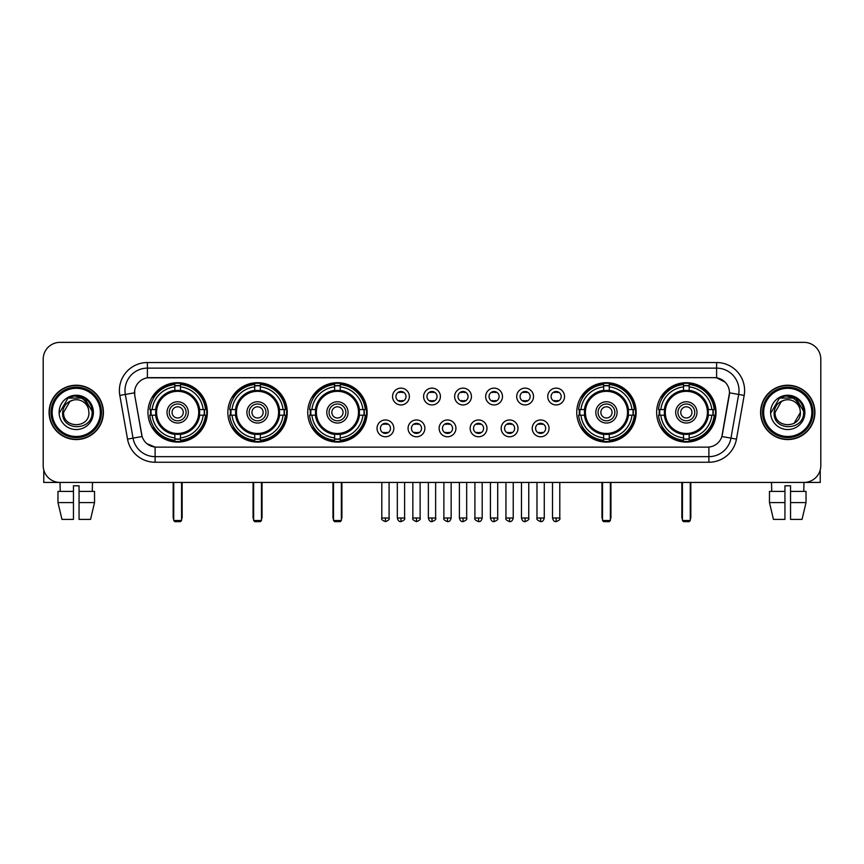 <?xml version="1.0" encoding="UTF-8"?>
<svg xmlns="http://www.w3.org/2000/svg" width="864" height="864" viewBox="0 0 864 864"><rect width="100%" height="100%" fill="white"/><g stroke="black" fill="none" stroke-linecap="round" stroke-linejoin="round"><path stroke-width="1.3" d="M656.651 412.387A29.689 29.689 0 0 0 686.34 442.087A29.689 29.689 0 0 0 716.04 412.387A29.689 29.689 0 0 0 686.34 382.698A29.689 29.689 0 0 0 656.651 412.387M227.848 412.387A29.689 29.689 0 0 0 257.548 442.087A29.689 29.689 0 0 0 287.237 412.387A29.689 29.689 0 0 0 257.548 382.698A29.689 29.689 0 0 0 227.848 412.387M307.746 412.387A29.689 29.689 0 0 0 337.435 442.087A29.689 29.689 0 0 0 367.124 412.387A29.689 29.689 0 0 0 337.435 382.698A29.689 29.689 0 0 0 307.746 412.387M576.763 412.387A29.689 29.689 0 0 0 606.452 442.087A29.689 29.689 0 0 0 636.152 412.387A29.689 29.689 0 0 0 606.452 382.698A29.689 29.689 0 0 0 576.763 412.387M147.96 412.387A29.689 29.689 0 0 0 177.66 442.087A29.689 29.689 0 0 0 207.349 412.387A29.689 29.689 0 0 0 177.66 382.698A29.689 29.689 0 0 0 147.96 412.387M393.844 428.36A8.402 8.402 0 0 1 385.441 436.763A8.402 8.402 0 0 1 377.039 428.36A8.402 8.402 0 0 1 385.441 419.958A8.402 8.402 0 0 1 393.844 428.36M380.398 428.36A5.044 5.044 0 0 0 385.441 433.404A5.044 5.044 0 0 0 390.485 428.36A5.044 5.044 0 0 0 385.441 423.317A5.044 5.044 0 0 0 380.398 428.36M424.883 428.36A8.402 8.402 0 0 1 416.48 436.763A8.402 8.402 0 0 1 408.078 428.36A8.402 8.402 0 0 1 416.48 419.958A8.402 8.402 0 0 1 424.883 428.36M411.437 428.36A5.044 5.044 0 0 0 416.48 433.404A5.044 5.044 0 0 0 421.524 428.36A5.044 5.044 0 0 0 416.48 423.317A5.044 5.044 0 0 0 411.437 428.36M455.922 428.36A8.402 8.402 0 0 1 447.52 436.763A8.402 8.402 0 0 1 439.117 428.36A8.402 8.402 0 0 1 447.52 419.958A8.402 8.402 0 0 1 455.922 428.36M442.476 428.36A5.044 5.044 0 0 0 447.52 433.404A5.044 5.044 0 0 0 452.563 428.36A5.044 5.044 0 0 0 447.52 423.317A5.044 5.044 0 0 0 442.476 428.36M486.961 428.36A8.402 8.402 0 0 1 478.559 436.763A8.402 8.402 0 0 1 470.156 428.36A8.402 8.402 0 0 1 478.559 419.958A8.402 8.402 0 0 1 486.961 428.36M473.515 428.36A5.044 5.044 0 0 0 478.559 433.404A5.044 5.044 0 0 0 483.602 428.36A5.044 5.044 0 0 0 478.559 423.317A5.044 5.044 0 0 0 473.515 428.36M518 428.36A8.402 8.402 0 0 1 509.587 436.763A8.402 8.402 0 0 1 501.185 428.36A8.402 8.402 0 0 1 509.587 419.958A8.402 8.402 0 0 1 518 428.36M504.554 428.36A5.044 5.044 0 0 0 509.587 433.404A5.044 5.044 0 0 0 514.631 428.36A5.044 5.044 0 0 0 509.587 423.317A5.044 5.044 0 0 0 504.554 428.36M549.029 428.36A8.402 8.402 0 0 1 540.626 436.763A8.402 8.402 0 0 1 532.224 428.36A8.402 8.402 0 0 1 540.626 419.958A8.402 8.402 0 0 1 549.029 428.36M535.583 428.36A5.044 5.044 0 0 0 540.626 433.404A5.044 5.044 0 0 0 545.67 428.36A5.044 5.044 0 0 0 540.626 423.317A5.044 5.044 0 0 0 535.583 428.36M409.363 396.533A8.402 8.402 0 0 1 400.961 404.946A8.402 8.402 0 0 1 392.558 396.533A8.402 8.402 0 0 1 400.961 388.13A8.402 8.402 0 0 1 409.363 396.533M395.917 396.533A5.044 5.044 0 0 0 400.961 401.576A5.044 5.044 0 0 0 406.004 396.533A5.044 5.044 0 0 0 400.961 391.5A5.044 5.044 0 0 0 395.917 396.533M440.402 396.533A8.402 8.402 0 0 1 432 404.946A8.402 8.402 0 0 1 423.598 396.533A8.402 8.402 0 0 1 432 388.13A8.402 8.402 0 0 1 440.402 396.533M426.956 396.533A5.044 5.044 0 0 0 432 401.576A5.044 5.044 0 0 0 437.044 396.533A5.044 5.044 0 0 0 432 391.5A5.044 5.044 0 0 0 426.956 396.533M471.442 396.533A8.402 8.402 0 0 1 463.039 404.946A8.402 8.402 0 0 1 454.637 396.533A8.402 8.402 0 0 1 463.039 388.13A8.402 8.402 0 0 1 471.442 396.533M457.996 396.533A5.044 5.044 0 0 0 463.039 401.576A5.044 5.044 0 0 0 468.083 396.533A5.044 5.044 0 0 0 463.039 391.5A5.044 5.044 0 0 0 457.996 396.533M502.481 396.533A8.402 8.402 0 0 1 494.078 404.946A8.402 8.402 0 0 1 485.665 396.533A8.402 8.402 0 0 1 494.078 388.13A8.402 8.402 0 0 1 502.481 396.533M489.035 396.533A5.044 5.044 0 0 0 494.078 401.576A5.044 5.044 0 0 0 499.111 396.533A5.044 5.044 0 0 0 494.078 391.5A5.044 5.044 0 0 0 489.035 396.533M533.509 396.533A8.402 8.402 0 0 1 525.107 404.946A8.402 8.402 0 0 1 516.704 396.533A8.402 8.402 0 0 1 525.107 388.13A8.402 8.402 0 0 1 533.509 396.533M520.063 396.533A5.044 5.044 0 0 0 525.107 401.576A5.044 5.044 0 0 0 530.15 396.533A5.044 5.044 0 0 0 525.107 391.5A5.044 5.044 0 0 0 520.063 396.533M564.548 396.533A8.402 8.402 0 0 1 556.146 404.946A8.402 8.402 0 0 1 547.744 396.533A8.402 8.402 0 0 1 556.146 388.13A8.402 8.402 0 0 1 564.548 396.533M551.102 396.533A5.044 5.044 0 0 0 556.146 401.576A5.044 5.044 0 0 0 561.19 396.533A5.044 5.044 0 0 0 556.146 391.5A5.044 5.044 0 0 0 551.102 396.533M127.526 439.106L119.815 395.41A28.015 28.015 0 0 1 147.398 362.534L716.602 362.534A28.015 28.015 0 0 1 744.185 395.41L736.474 439.106A28.015 28.015 0 0 1 708.89 462.251L155.11 462.251A28.015 28.015 0 0 1 127.526 439.106L133.034 438.134L125.334 394.438A22.41 22.41 0 0 1 147.398 368.129L716.602 368.129A22.41 22.41 0 0 1 738.666 394.438L730.966 438.134A22.41 22.41 0 0 1 708.89 456.646L155.11 456.646A22.41 22.41 0 0 1 133.034 438.134L142.128 436.525L134.752 395.41A15.131 15.131 0 0 1 149.645 377.654L714.355 377.654A15.131 15.131 0 0 1 729.248 395.41L722.336 434.624A15.131 15.131 0 0 1 707.443 447.131L156.557 447.131A15.131 15.131 0 0 1 141.664 434.624L134.752 395.41L134.687 390.539M150.628 415.195A27.173 27.173 0 0 1 150.628 409.59M579.431 415.195A27.173 27.173 0 0 1 579.431 409.59M310.403 415.195A27.173 27.173 0 0 1 310.403 409.59M230.515 415.195A27.173 27.173 0 0 1 230.515 409.59M659.318 415.195A27.173 27.173 0 0 1 659.318 409.59M49.086 412.387A27.173 27.173 0 0 0 76.259 439.56A27.173 27.173 0 0 0 103.421 412.387A27.173 27.173 0 0 0 76.259 385.225A27.173 27.173 0 0 0 49.086 412.387M760.579 412.387A27.173 27.173 0 0 0 787.741 439.56A27.173 27.173 0 0 0 814.914 412.387A27.173 27.173 0 0 0 787.741 385.225A27.173 27.173 0 0 0 760.579 412.387M147.398 362.534L147.398 377.827L714.355 377.654L716.602 377.827L725.047 382.082M707.443 447.131L156.557 447.131M155.11 462.251L155.11 447.055L147.031 443.75M744.185 395.41L729.486 392.818L721.872 436.525L736.474 439.106M820.8 359.165A16.805 16.805 0 0 0 803.995 342.36L60.005 342.36A16.805 16.805 0 0 0 43.2 359.165L43.2 465.61A16.805 16.805 0 0 0 60.005 482.425L803.995 482.425A16.805 16.805 0 0 0 820.8 465.61L820.8 359.165L820.8 465.61M43.2 359.165L43.2 465.61M803.995 342.36L60.005 342.36M60.253 491.389L60.005 482.425L803.995 482.425L803.747 491.389M43.762 469.919L43.762 482.425L108.745 482.425M57.974 491.389L57.974 502.589L61.96 519.394L57.974 502.589L57.974 491.389L73.451 491.389L73.451 485.784L79.056 485.784L79.056 491.389L94.532 491.389L94.532 502.589L90.547 519.394L94.532 502.589L79.056 502.589L79.056 491.389L79.056 519.394L90.547 519.394M92.502 482.425L92.254 491.389M73.451 491.389L73.451 519.394L61.96 519.394M57.974 502.589L73.451 502.589M100.343 412.387A24.095 24.095 0 0 0 76.259 388.303A24.095 24.095 0 0 0 52.164 412.387A24.095 24.095 0 0 0 76.259 436.482A24.095 24.095 0 0 0 100.343 412.387M101.466 412.387A25.207 25.207 0 0 0 76.259 387.18A25.207 25.207 0 0 0 51.041 412.387A25.207 25.207 0 0 0 76.259 437.605A25.207 25.207 0 0 0 101.466 412.387M103.14 412.387A26.892 26.892 0 0 0 76.259 385.506A26.892 26.892 0 0 0 49.367 412.387A26.892 26.892 0 0 0 76.259 439.279A26.892 26.892 0 0 0 103.14 412.387M88.463 409.028L88.916 412.387C89.694 428.728 62.813 428.728 63.59 412.387L69.919 401.425L73.116 400.129C66.841 401.836 63.353 405.918 62.651 412.387C61.301 431.654 92.675 431.158 92.102 412.387C92.2 407.074 90.223 402.678 86.184 399.2C82.512 396.522 78.419 395.464 73.926 396.047C82.21 396.695 87.048 401.026 88.463 409.028L88.916 412.387C89.694 428.728 62.813 428.728 63.59 412.387L69.919 401.425L73.116 400.129L69.919 401.425L63.59 412.387L69.919 401.425L73.116 400.129L69.919 401.425L63.59 412.387L69.919 401.425L73.116 400.129L69.919 401.425L63.59 412.387L69.919 401.425L73.116 400.129A12.658 12.658 0 0 1 88.463 409.028L88.916 412.387C89.694 428.728 62.813 428.728 63.59 412.387C62.813 428.728 89.694 428.728 88.916 412.387C89.694 428.728 62.813 428.728 63.59 412.387C62.813 428.728 89.694 428.728 88.916 412.387C89.694 428.728 62.813 428.728 63.59 412.387M59.108 412.387A17.14 17.14 0 0 0 76.259 429.538A17.14 17.14 0 0 0 93.398 412.387A17.14 17.14 0 0 0 76.259 395.248A17.14 17.14 0 0 0 59.108 412.387M73.926 396.047L67.997 398.088L59.746 412.387L67.997 398.088L84.51 398.088L92.761 412.387L84.51 398.088L67.997 398.088L59.746 412.387L67.997 398.088L84.51 398.088L92.761 412.387L84.51 398.088L67.997 398.088L59.746 412.387L67.997 398.088L84.51 398.088L92.761 412.387M199.433 415.195A21.956 21.956 0 0 0 180.457 390.614L180.457 390.614A21.956 21.956 0 0 0 155.876 415.195A21.956 21.956 0 0 0 199.433 415.195L199.433 415.195A21.956 21.956 0 0 1 180.457 434.171L180.457 437.897A25.661 25.661 0 0 0 203.159 415.195L205.524 415.195A28.015 28.015 0 0 1 180.457 440.262L180.457 437.897M151.189 415.195A26.611 26.611 0 0 1 151.189 409.59M180.457 385.927A26.611 26.611 0 0 0 174.852 385.927M204.12 409.59A26.611 26.611 0 0 1 204.12 415.195M203.159 409.59L205.524 409.59A28.015 28.015 0 0 0 180.457 384.523L180.457 390.344A22.226 22.226 0 0 1 199.703 409.59L203.159 409.59A25.661 25.661 0 0 0 180.457 386.888M152.15 415.195L149.785 415.195A28.015 28.015 0 0 0 174.852 440.262L174.852 434.441A22.226 22.226 0 0 1 155.606 415.195L152.15 415.195A25.661 25.661 0 0 0 174.852 437.897M203.159 415.195L199.703 415.195A22.226 22.226 0 0 1 180.457 434.441L180.457 434.171M155.876 415.195L155.876 415.195A21.956 21.956 0 0 0 174.852 434.171M180.457 438.858A26.611 26.611 0 0 1 174.852 438.858M174.852 386.888L174.852 384.523A28.015 28.015 0 0 0 149.785 409.59L155.606 409.59A22.226 22.226 0 0 1 174.852 390.344L174.852 386.888A25.661 25.661 0 0 0 152.15 409.59M198.72 412.387A21.06 21.06 0 0 1 177.66 433.458A21.06 21.06 0 0 1 156.589 412.387A21.06 21.06 0 0 1 177.66 391.327A21.06 21.06 0 0 1 198.72 412.387M188.298 412.387A10.649 10.649 0 0 0 177.66 401.749A10.649 10.649 0 0 0 167.011 412.387A10.649 10.649 0 0 0 177.66 423.036A10.649 10.649 0 0 0 188.298 412.387M186.062 412.387A8.402 8.402 0 0 0 177.66 403.985A8.402 8.402 0 0 0 169.247 412.387A8.402 8.402 0 0 0 177.66 420.8A8.402 8.402 0 0 0 186.062 412.387M183.254 412.387A5.605 5.605 0 0 1 177.66 417.992A5.605 5.605 0 0 1 172.055 412.387A5.605 5.605 0 0 1 177.66 406.793A5.605 5.605 0 0 1 183.254 412.387A5.605 5.605 0 0 1 177.66 417.992A5.605 5.605 0 0 1 172.055 412.387A5.605 5.605 0 0 1 177.66 406.793A5.605 5.605 0 0 1 183.254 412.387M154.084 397.267L152.755 397.267A29.128 29.128 0 0 1 206.788 412.387A29.128 29.128 0 0 1 152.755 427.518L154.084 427.518M173.729 482.425L173.729 520.517L181.58 520.517L181.58 482.425M173.729 520.517L174.852 521.64L180.457 521.64L181.58 520.517M279.331 415.195A21.956 21.956 0 0 0 260.345 390.614L260.345 390.614A21.956 21.956 0 0 0 235.764 415.195A21.956 21.956 0 0 0 279.331 415.195L279.331 415.195A21.956 21.956 0 0 1 260.345 434.171L260.345 437.897A25.661 25.661 0 0 0 283.046 415.195L285.412 415.195A28.015 28.015 0 0 1 260.345 440.262L260.345 437.897M231.077 415.195A26.611 26.611 0 0 1 231.077 409.59M260.345 385.927A26.611 26.611 0 0 0 254.74 385.927M284.008 409.59A26.611 26.611 0 0 1 284.008 415.195M283.046 409.59L285.412 409.59A28.015 28.015 0 0 0 260.345 384.523L260.345 390.344A22.226 22.226 0 0 1 279.59 409.59L283.046 409.59A25.661 25.661 0 0 0 260.345 386.888M232.038 415.195L229.673 415.195A28.015 28.015 0 0 0 254.74 440.262L254.74 434.441A22.226 22.226 0 0 1 235.494 415.195L232.038 415.195A25.661 25.661 0 0 0 254.74 437.897M283.046 415.195L279.59 415.195A22.226 22.226 0 0 1 260.345 434.441L260.345 434.171M235.764 415.195L235.764 415.195A21.956 21.956 0 0 0 254.74 434.171M260.345 438.858A26.611 26.611 0 0 1 254.74 438.858M254.74 386.888L254.74 384.523A28.015 28.015 0 0 0 229.673 409.59L235.494 409.59A22.226 22.226 0 0 1 254.74 390.344L254.74 386.888A25.661 25.661 0 0 0 232.038 409.59M278.608 412.387A21.06 21.06 0 0 1 257.548 433.458A21.06 21.06 0 0 1 236.477 412.387A21.06 21.06 0 0 1 257.548 391.327A21.06 21.06 0 0 1 278.608 412.387M268.186 412.387A10.649 10.649 0 0 0 257.548 401.749A10.649 10.649 0 0 0 246.899 412.387A10.649 10.649 0 0 0 257.548 423.036A10.649 10.649 0 0 0 268.186 412.387M265.95 412.387A8.402 8.402 0 0 0 257.548 403.985A8.402 8.402 0 0 0 249.145 412.387A8.402 8.402 0 0 0 257.548 420.8A8.402 8.402 0 0 0 265.95 412.387M263.142 412.387A5.605 5.605 0 0 1 257.548 417.992A5.605 5.605 0 0 1 251.942 412.387A5.605 5.605 0 0 1 257.548 406.793A5.605 5.605 0 0 1 263.142 412.387A5.605 5.605 0 0 1 257.548 417.992A5.605 5.605 0 0 1 251.942 412.387A5.605 5.605 0 0 1 257.548 406.793A5.605 5.605 0 0 1 263.142 412.387M233.971 397.267L232.643 397.267A29.128 29.128 0 0 1 286.675 412.387A29.128 29.128 0 0 1 232.643 427.518L233.971 427.518M253.627 482.425L253.627 520.517L261.468 520.517L261.468 482.425M253.627 520.517L254.74 521.64L260.345 521.64L261.468 520.517M359.219 415.195A21.956 21.956 0 0 0 340.232 390.614L340.232 390.614A21.956 21.956 0 0 0 315.652 415.195A21.956 21.956 0 0 0 359.219 415.195L359.219 415.195A21.956 21.956 0 0 1 340.232 434.171L340.232 437.897A25.661 25.661 0 0 0 362.934 415.195L365.299 415.195A28.015 28.015 0 0 1 340.232 440.262L340.232 437.897M310.975 415.195A26.611 26.611 0 0 1 310.975 409.59M340.232 385.927A26.611 26.611 0 0 0 334.627 385.927M363.895 409.59A26.611 26.611 0 0 1 363.895 415.195M362.934 409.59L365.299 409.59A28.015 28.015 0 0 0 340.232 384.523L340.232 390.344A22.226 22.226 0 0 1 359.478 409.59L362.934 409.59A25.661 25.661 0 0 0 340.232 386.888M311.926 415.195L309.56 415.195A28.015 28.015 0 0 0 334.627 440.262L334.627 434.441A22.226 22.226 0 0 1 315.382 415.195L311.926 415.195A25.661 25.661 0 0 0 334.627 437.897M362.934 415.195L359.478 415.195A22.226 22.226 0 0 1 340.232 434.441L340.232 434.171M315.652 415.195L315.652 415.195A21.956 21.956 0 0 0 334.627 434.171M340.232 438.858A26.611 26.611 0 0 1 334.627 438.858M334.627 386.888L334.627 384.523A28.015 28.015 0 0 0 309.56 409.59L315.382 409.59A22.226 22.226 0 0 1 334.627 390.344L334.627 386.888A25.661 25.661 0 0 0 311.926 409.59M358.495 412.387A21.06 21.06 0 0 1 337.435 433.458A21.06 21.06 0 0 1 316.364 412.387A21.06 21.06 0 0 1 337.435 391.327A21.06 21.06 0 0 1 358.495 412.387M348.073 412.387A10.649 10.649 0 0 0 337.435 401.749A10.649 10.649 0 0 0 326.786 412.387A10.649 10.649 0 0 0 337.435 423.036A10.649 10.649 0 0 0 348.073 412.387M345.838 412.387A8.402 8.402 0 0 0 337.435 403.985A8.402 8.402 0 0 0 329.033 412.387A8.402 8.402 0 0 0 337.435 420.8A8.402 8.402 0 0 0 345.838 412.387M343.04 412.387A5.605 5.605 0 0 1 337.435 417.992A5.605 5.605 0 0 1 331.83 412.387A5.605 5.605 0 0 1 337.435 406.793A5.605 5.605 0 0 1 343.04 412.387A5.605 5.605 0 0 1 337.435 417.992A5.605 5.605 0 0 1 331.83 412.387A5.605 5.605 0 0 1 337.435 406.793A5.605 5.605 0 0 1 343.04 412.387M313.859 397.267L312.541 397.267A29.128 29.128 0 0 1 366.563 412.387A29.128 29.128 0 0 1 312.541 427.518L313.859 427.518M333.515 482.425L333.515 520.517L341.356 520.517L341.356 482.425M333.515 520.517L334.627 521.64L340.232 521.64L341.356 520.517M628.236 415.195A21.956 21.956 0 0 0 609.26 390.614L609.26 390.614A21.956 21.956 0 0 0 584.669 415.195A21.956 21.956 0 0 0 628.236 415.195L628.236 415.195A21.956 21.956 0 0 1 609.26 434.171L609.26 437.897A25.661 25.661 0 0 0 631.962 415.195L634.327 415.195A28.015 28.015 0 0 1 609.26 440.262L609.26 437.897M579.992 415.195A26.611 26.611 0 0 1 579.992 409.59M609.26 385.927A26.611 26.611 0 0 0 603.655 385.927M632.923 409.59A26.611 26.611 0 0 1 632.923 415.195M631.962 409.59L634.327 409.59A28.015 28.015 0 0 0 609.26 384.523L609.26 390.344A22.226 22.226 0 0 1 628.506 409.59L631.962 409.59A25.661 25.661 0 0 0 609.26 386.888M580.954 415.195L578.588 415.195A28.015 28.015 0 0 0 603.655 440.262L603.655 434.441A22.226 22.226 0 0 1 584.41 415.195L580.954 415.195A25.661 25.661 0 0 0 603.655 437.897M631.962 415.195L628.506 415.195A22.226 22.226 0 0 1 609.26 434.441L609.26 434.171M584.669 415.195L584.669 415.195A21.956 21.956 0 0 0 603.655 434.171M609.26 438.858A26.611 26.611 0 0 1 603.655 438.858M603.655 386.888L603.655 384.523A28.015 28.015 0 0 0 578.588 409.59L584.41 409.59A22.226 22.226 0 0 1 603.655 390.344L603.655 386.888A25.661 25.661 0 0 0 580.954 409.59M627.523 412.387A21.06 21.06 0 0 1 606.452 433.458A21.06 21.06 0 0 1 585.392 412.387A21.06 21.06 0 0 1 606.452 391.327A21.06 21.06 0 0 1 627.523 412.387M617.101 412.387A10.649 10.649 0 0 0 606.452 401.749A10.649 10.649 0 0 0 595.814 412.387A10.649 10.649 0 0 0 606.452 423.036A10.649 10.649 0 0 0 617.101 412.387M614.855 412.387A8.402 8.402 0 0 0 606.452 403.985A8.402 8.402 0 0 0 598.05 412.387A8.402 8.402 0 0 0 606.452 420.8A8.402 8.402 0 0 0 614.855 412.387M612.058 412.387A5.605 5.605 0 0 1 606.452 417.992A5.605 5.605 0 0 1 600.858 412.387A5.605 5.605 0 0 1 606.452 406.793A5.605 5.605 0 0 1 612.058 412.387A5.605 5.605 0 0 1 606.452 417.992A5.605 5.605 0 0 1 600.858 412.387A5.605 5.605 0 0 1 606.452 406.793A5.605 5.605 0 0 1 612.058 412.387M582.876 397.267L581.558 397.267A29.128 29.128 0 0 1 635.591 412.387A29.128 29.128 0 0 1 581.558 427.518L582.876 427.518M602.532 482.425L602.532 520.517L610.373 520.517L610.373 482.425M602.532 520.517L603.655 521.64L609.26 521.64L610.373 520.517M708.124 415.195A21.956 21.956 0 0 0 689.148 390.614L689.148 390.614A21.956 21.956 0 0 0 664.567 415.195A21.956 21.956 0 0 0 708.124 415.195L708.124 415.195A21.956 21.956 0 0 1 689.148 434.171L689.148 437.897A25.661 25.661 0 0 0 711.85 415.195L714.215 415.195A28.015 28.015 0 0 1 689.148 440.262L689.148 437.897M659.88 415.195A26.611 26.611 0 0 1 659.88 409.59M689.148 385.927A26.611 26.611 0 0 0 683.543 385.927M712.811 409.59A26.611 26.611 0 0 1 712.811 415.195M711.85 409.59L714.215 409.59A28.015 28.015 0 0 0 689.148 384.523L689.148 390.344A22.226 22.226 0 0 1 708.394 409.59L711.85 409.59A25.661 25.661 0 0 0 689.148 386.888M660.841 415.195L658.476 415.195A28.015 28.015 0 0 0 683.543 440.262L683.543 434.441A22.226 22.226 0 0 1 664.297 415.195L660.841 415.195A25.661 25.661 0 0 0 683.543 437.897M711.85 415.195L708.394 415.195A22.226 22.226 0 0 1 689.148 434.441L689.148 434.171M664.567 415.195L664.567 415.195A21.956 21.956 0 0 0 683.543 434.171M689.148 438.858A26.611 26.611 0 0 1 683.543 438.858M683.543 386.888L683.543 384.523A28.015 28.015 0 0 0 658.476 409.59L664.297 409.59A22.226 22.226 0 0 1 683.543 390.344L683.543 386.888A25.661 25.661 0 0 0 660.841 409.59M707.411 412.387A21.06 21.06 0 0 1 686.34 433.458A21.06 21.06 0 0 1 665.28 412.387A21.06 21.06 0 0 1 686.34 391.327A21.06 21.06 0 0 1 707.411 412.387M696.989 412.387A10.649 10.649 0 0 0 686.34 401.749A10.649 10.649 0 0 0 675.702 412.387A10.649 10.649 0 0 0 686.34 423.036A10.649 10.649 0 0 0 696.989 412.387M694.753 412.387A8.402 8.402 0 0 0 686.34 403.985A8.402 8.402 0 0 0 677.938 412.387A8.402 8.402 0 0 0 686.34 420.8A8.402 8.402 0 0 0 694.753 412.387M691.945 412.387A5.605 5.605 0 0 1 686.34 417.992A5.605 5.605 0 0 1 680.746 412.387A5.605 5.605 0 0 1 686.34 406.793A5.605 5.605 0 0 1 691.945 412.387M680.746 412.387A5.605 5.605 0 0 1 686.34 406.793A5.605 5.605 0 0 0 680.746 412.387A5.605 5.605 0 0 0 686.34 417.992A5.605 5.605 0 0 1 680.746 412.387M662.764 397.267L661.446 397.267A29.128 29.128 0 0 1 715.478 412.387A29.128 29.128 0 0 1 661.446 427.518L662.764 427.518M682.42 482.425L682.42 520.517L690.271 520.517L690.271 482.425M682.42 520.517L683.543 521.64L689.148 521.64L690.271 520.517M399.287 401.296L399.287 400.496A4.298 4.298 0 0 0 402.646 400.496L402.646 401.296M402.646 391.781L402.646 392.58A4.298 4.298 0 0 0 399.287 392.58L399.287 391.781M430.315 401.296L430.315 400.496A4.298 4.298 0 0 0 433.685 400.496L433.685 401.296M433.685 391.781L433.685 392.58A4.298 4.298 0 0 0 430.315 392.58L430.315 391.781M461.354 401.296L461.354 400.496A4.298 4.298 0 0 0 464.713 400.496L464.713 401.296M464.713 391.781L464.713 392.58A4.298 4.298 0 0 0 461.354 392.58L461.354 391.781M492.394 401.296L492.394 400.496A4.298 4.298 0 0 0 495.752 400.496L495.752 401.296M495.752 391.781L495.752 392.58A4.298 4.298 0 0 0 492.394 392.58L492.394 391.781M523.433 401.296L523.433 400.496A4.298 4.298 0 0 0 526.792 400.496L526.792 401.296M526.792 391.781L526.792 392.58A4.298 4.298 0 0 0 523.433 392.58L523.433 391.781M554.461 401.296L554.461 400.496A4.298 4.298 0 0 0 557.831 400.496L557.831 401.296M557.831 391.781L557.831 392.58A4.298 4.298 0 0 0 554.461 392.58L554.461 391.781M383.767 433.112L383.767 432.313A4.298 4.298 0 0 0 387.126 432.313L387.126 433.112M387.126 423.608L387.126 424.408A4.298 4.298 0 0 0 383.767 424.408L383.767 423.608M414.796 433.112L414.796 432.313A4.298 4.298 0 0 0 418.165 432.313L418.165 433.112M418.165 423.608L418.165 424.408A4.298 4.298 0 0 0 414.796 424.408L414.796 423.608M445.835 433.112L445.835 432.313A4.298 4.298 0 0 0 449.204 432.313L449.204 433.112M449.204 423.608L449.204 424.408A4.298 4.298 0 0 0 445.835 424.408L445.835 423.608M476.874 433.112L476.874 432.313A4.298 4.298 0 0 0 480.233 432.313L480.233 433.112M480.233 423.608L480.233 424.408A4.298 4.298 0 0 0 476.874 424.408L476.874 423.608M507.913 433.112L507.913 432.313A4.298 4.298 0 0 0 511.272 432.313L511.272 433.112M511.272 423.608L511.272 424.408A4.298 4.298 0 0 0 507.913 424.408L507.913 423.608M538.952 433.112L538.952 432.313A4.298 4.298 0 0 0 542.311 432.313L542.311 433.112M542.311 423.608L542.311 424.408A4.298 4.298 0 0 0 538.952 424.408L538.952 423.608M820.238 469.919L820.238 482.425L755.255 482.425M784.944 491.389L784.944 502.589L769.468 502.589L773.453 519.394L769.468 502.589L769.468 491.389L784.944 491.389L784.944 485.784L790.549 485.784L790.549 491.389L806.026 491.389L806.026 502.589L802.04 519.394L806.026 502.589L790.549 502.589L790.549 491.389M784.944 502.589L784.944 519.394L773.453 519.394M802.04 519.394L790.549 519.394L790.549 502.589M771.498 482.425L771.746 491.389M811.836 412.387A24.095 24.095 0 0 0 787.741 388.303A24.095 24.095 0 0 0 763.657 412.387A24.095 24.095 0 0 0 787.741 436.482A24.095 24.095 0 0 0 811.836 412.387M812.959 412.387A25.207 25.207 0 0 0 787.741 387.18A25.207 25.207 0 0 0 762.534 412.387A25.207 25.207 0 0 0 787.741 437.605A25.207 25.207 0 0 0 812.959 412.387M814.633 412.387A26.892 26.892 0 0 0 787.741 385.506A26.892 26.892 0 0 0 760.86 412.387A26.892 26.892 0 0 0 787.741 439.279A26.892 26.892 0 0 0 814.633 412.387M799.956 409.028L800.41 412.387L799.956 409.028L800.41 412.387L799.956 409.028L800.41 412.387L799.956 409.028L800.41 412.387L799.956 409.028L800.41 412.387L794.081 423.36L800.41 412.387C801.187 428.728 774.306 428.728 775.084 412.387L781.412 401.425L784.609 400.129C778.334 401.836 774.846 405.918 774.144 412.387C772.794 431.654 804.168 431.158 803.596 412.387C803.693 407.074 801.716 402.678 797.677 399.2C794.005 396.522 789.912 395.464 785.419 396.047C793.703 396.695 798.541 401.026 799.956 409.028L800.41 412.387L794.081 423.36L800.41 412.387C801.187 428.728 774.306 428.728 775.084 412.387L781.412 401.425L784.609 400.129L781.412 401.425L775.084 412.387L781.412 401.425L784.609 400.129L781.412 401.425L775.084 412.387L781.412 401.425L784.609 400.129L781.412 401.425L775.084 412.387L781.412 401.425L784.609 400.129L781.412 401.425L775.084 412.387L781.412 401.425L784.609 400.129A12.658 12.658 0 0 1 799.956 409.028L800.41 412.387C801.187 428.728 774.306 428.728 775.084 412.387C774.306 428.728 801.187 428.728 800.41 412.387C801.187 428.728 774.306 428.728 775.084 412.387M770.602 412.387A17.14 17.14 0 0 0 787.741 429.538A17.14 17.14 0 0 0 804.892 412.387A17.14 17.14 0 0 0 787.741 395.248A17.14 17.14 0 0 0 770.602 412.387M771.239 412.387L779.49 398.088L796.003 398.088L804.254 412.387L796.003 398.088L779.49 398.088L771.239 412.387L779.49 398.088L796.003 398.088L804.254 412.387L796.003 398.088L779.49 398.088L771.239 412.387L779.49 398.088L796.003 398.088L804.254 412.387L796.003 398.088L779.49 398.088L771.239 412.387L779.49 398.088L796.003 398.088L804.254 412.387L796.003 398.088L779.49 398.088L771.239 412.387L779.49 398.088L785.419 396.047L779.49 398.088L771.239 412.387L779.49 398.088L785.419 396.047L779.49 398.088L771.239 412.387L779.49 398.088L796.003 398.088L804.254 412.387L796.003 398.088M716.602 362.534L716.602 377.827M119.815 395.41L125.334 394.438A22.41 22.41 0 0 1 124.988 390.539M125.334 394.438L134.514 392.818M708.89 447.055L708.89 462.251M173.178 482.425L173.178 517.158L173.729 517.158M177.66 417.992A5.605 5.605 0 0 1 172.055 412.387A5.605 5.605 0 0 1 177.66 406.793M181.58 517.158L182.142 517.158L182.142 482.425M174.852 439.106A26.86 26.86 0 0 0 180.457 439.106M204.368 415.195A26.86 26.86 0 0 0 204.368 409.59M180.457 385.679A26.86 26.86 0 0 0 174.852 385.679M253.066 482.425L253.066 517.158L253.627 517.158M257.548 417.992A5.605 5.605 0 0 1 251.942 412.387A5.605 5.605 0 0 1 257.548 406.793M261.468 517.158L262.03 517.158L262.03 482.425M254.74 439.106A26.86 26.86 0 0 0 260.345 439.106M284.256 415.195A26.86 26.86 0 0 0 284.256 409.59M260.345 385.679A26.86 26.86 0 0 0 254.74 385.679M332.953 482.425L332.953 517.158L333.515 517.158M337.435 417.992A5.605 5.605 0 0 1 331.83 412.387A5.605 5.605 0 0 1 337.435 406.793M341.356 517.158L341.917 517.158L341.917 482.425M334.627 439.106A26.86 26.86 0 0 0 340.232 439.106M364.144 415.195A26.86 26.86 0 0 0 364.144 409.59M340.232 385.679A26.86 26.86 0 0 0 334.627 385.679M601.97 482.425L601.97 517.158L602.532 517.158M606.452 417.992A5.605 5.605 0 0 1 600.858 412.387A5.605 5.605 0 0 1 606.452 406.793M610.373 517.158L610.934 517.158L610.934 482.425M603.655 439.106A26.86 26.86 0 0 0 609.26 439.106M633.172 415.195A26.86 26.86 0 0 0 633.172 409.59M609.26 385.679A26.86 26.86 0 0 0 603.655 385.679M681.858 482.425L681.858 517.158L682.42 517.158M690.271 517.158L690.822 517.158L690.822 482.425M683.543 439.106A26.86 26.86 0 0 0 689.148 439.106M713.059 415.195A26.86 26.86 0 0 0 713.059 409.59M689.148 385.679A26.86 26.86 0 0 0 683.543 385.679M400.961 518L397.321 518C397.958 520.592 399.168 521.802 400.961 521.64L400.961 518L404.6 518L404.6 482.425M432 518L428.36 518C428.998 520.592 430.207 521.802 432 521.64L432 518L435.64 518L435.64 482.425M463.039 518L459.4 518C460.026 520.592 461.246 521.802 463.039 521.64L463.039 518L466.679 518L466.679 482.425M494.078 518L490.428 518C491.065 520.592 492.286 521.802 494.078 521.64L494.078 518L497.718 518L497.718 482.425M525.107 518L521.467 518C522.104 520.592 523.314 521.802 525.107 521.64L525.107 518L528.757 518L528.757 482.425M556.146 518L552.506 518C553.144 520.592 554.353 521.802 556.146 521.64L556.146 518L559.786 518L559.786 482.425M385.441 518L381.802 518C381.067 519.156 382.277 520.376 385.441 521.64L385.441 518L389.092 518L389.092 482.425M416.48 518L412.841 518C412.106 519.156 413.316 520.376 416.48 521.64L416.48 518L420.12 518L420.12 482.425M447.52 518L443.88 518C443.135 519.156 444.355 520.376 447.52 521.64L447.52 518L451.159 518L451.159 482.425M478.559 518L474.908 518C474.174 519.156 475.384 520.376 478.559 521.64L478.559 518L482.198 518L482.198 482.425M509.587 518L505.948 518C505.213 519.156 506.423 520.376 509.587 521.64L509.587 518L513.238 518L513.238 482.425M540.626 518L536.987 518C536.252 519.156 537.462 520.376 540.626 521.64L540.626 518L544.266 518L544.266 482.425M173.178 517.158A4.482 4.482 0 0 0 173.729 519.329M181.58 519.329A4.482 4.482 0 0 0 182.142 517.158M253.066 517.158A4.482 4.482 0 0 0 253.627 519.329M261.468 519.329A4.482 4.482 0 0 0 262.03 517.158M332.953 517.158A4.482 4.482 0 0 0 333.515 519.329M341.356 519.329A4.482 4.482 0 0 0 341.917 517.158M601.97 517.158A4.482 4.482 0 0 0 602.532 519.329M610.373 519.329A4.482 4.482 0 0 0 610.934 517.158M681.858 517.158A4.482 4.482 0 0 0 682.42 519.329M690.271 519.329A4.482 4.482 0 0 0 690.822 517.158M397.321 518L397.321 482.425M404.6 518C405.346 519.156 404.125 520.376 400.961 521.64M428.36 518L428.36 482.425M435.64 518C436.385 519.156 435.164 520.376 432 521.64M459.4 518L459.4 482.425M466.679 518C467.413 519.156 466.204 520.376 463.039 521.64M490.428 518L490.428 482.425M497.718 518C498.452 519.156 497.243 520.376 494.078 521.64M521.467 518L521.467 482.425M528.757 518C529.492 519.156 528.282 520.376 525.107 521.64M552.506 518L552.506 482.425M559.786 518C560.531 519.156 559.31 520.376 556.146 521.64M381.802 518L381.802 482.425M389.092 518C389.826 519.156 388.616 520.376 385.441 521.64M412.841 518L412.841 482.425M420.12 518C420.865 519.156 419.645 520.376 416.48 521.64M443.88 518L443.88 482.425M451.159 518C450.522 520.592 449.312 521.802 447.52 521.64M474.908 518L474.908 482.425M482.198 518C481.561 520.592 480.352 521.802 478.559 521.64M505.948 518L505.948 482.425M513.238 518C512.6 520.592 511.38 521.802 509.587 521.64M536.987 518L536.987 482.425M544.266 518C543.64 520.592 542.419 521.802 540.626 521.64"/></g></svg>
